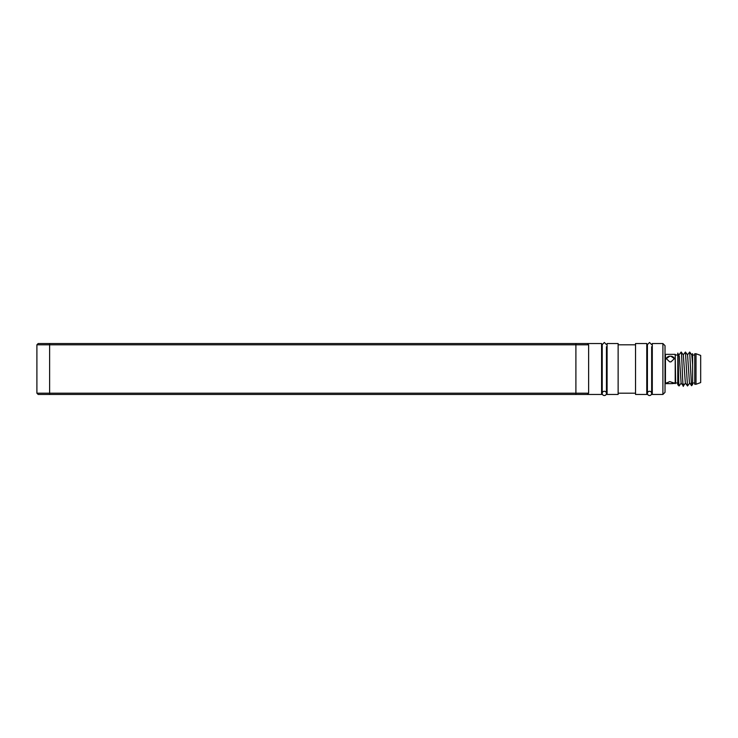 <?xml version="1.0" encoding="UTF-8"?>
<svg xmlns="http://www.w3.org/2000/svg" width="738" height="738" viewBox="0 0 738 738"><rect width="100%" height="100%" fill="white"/><g stroke="black" fill="none" stroke-linecap="round" stroke-linejoin="round"><path stroke-width="1.11" d="M587.356 343.539L601.581 343.539L601.581 394.461L38.173 394.461L36.9 393.188L36.9 344.812L49.63 344.812L49.63 393.188L588.629 393.188L588.629 344.812L49.63 344.812L49.63 343.539L587.356 343.539L588.629 344.812M36.9 344.812L38.173 343.539L49.63 343.539M36.9 393.188L49.63 393.188L49.63 394.461M607.097 369L607.097 394.461L618.13 394.461L618.13 343.539L607.097 343.539L607.097 369M635.529 369L635.529 394.461L646.774 394.461L646.774 343.539L635.529 343.539L635.529 369M652.291 369L652.291 394.461L662.899 394.461L662.899 343.539L652.291 343.539L652.291 369M662.899 343.539L665.021 345.661L665.021 392.339L662.899 394.461M587.356 394.461L588.629 393.188M649.532 395.522A2.122 2.122 0 0 1 647.696 392.339A2.122 2.122 0 0 1 651.368 392.339A2.122 2.122 0 0 1 649.532 395.522M685.445 383.114L683.314 385.956L681.109 383.114L679.347 356.399L677.816 353.234L677.761 384.701L679.034 385.974C678.619 386.758 678.204 348.917 677.761 353.484M679.071 385.956L681.192 383.114M675.215 383.64L675.215 354.36L675.639 383.216L672.06 383.64M675.215 354.36L665.445 354.36L665.445 383.64L668.951 383.64L666.294 383.142L669.698 381.583L674.366 383.142L670.962 383.64A4.031 1.042 -0 0 1 669.698 383.64L668.951 383.64M670.962 356.223L674.366 358.65L670.962 361.851L669.698 361.851L666.294 358.65L669.698 356.223L670.962 356.223A4.031 2.851 0 0 1 674.357 358.843M670.962 383.64A4.031 1.042 180 0 0 674.246 382.865M669.698 383.64A4.031 1.042 -0 0 1 666.414 382.865M670.962 361.851A4.031 2.851 180 0 1 669.698 361.851M666.303 358.843A4.031 2.851 180 0 1 669.698 356.223M692.613 355.033L692.613 364.627L691.81 354.886L689.679 352.044L687.475 354.886M692.613 364.627L692.613 384.516L691.34 382.718L691.561 385.734L689.43 382.45L687.567 354.886L685.436 352.044L683.231 354.886M689.689 383.114L687.558 385.956L685.353 383.114L683.314 354.886L681.156 352.026L678.988 354.886M691.561 385.734L692.613 384.516M691.34 382.718L689.679 352.044M687.484 385.956L685.436 352.044M683.591 384.129C682.779 396.952 681.967 351.666 681.156 352.026M692.613 369L692.613 383.004L694.735 383.004M694.735 369L694.735 384.277L696.008 384.277L696.008 353.723L694.735 353.723L694.735 369M700.676 382.579L700.676 355.421L700.676 382.579L696.008 384.277M604.339 395.522A2.122 2.122 0 0 1 602.494 392.339A2.122 2.122 0 0 1 606.175 392.339A2.122 2.122 0 0 1 604.339 395.522M575.898 394.461L575.898 343.539M601.581 391.278L602.217 391.278L602.217 344.6L602.217 346.722L601.581 346.722M607.097 346.722L606.461 346.722L606.461 393.4L606.461 391.278L607.097 391.278M618.13 393.188L635.529 393.188M618.13 344.812L635.529 344.812M646.774 391.278L647.41 391.278L647.41 344.6L647.41 346.722L646.774 346.722M652.291 346.722L651.654 346.722L651.654 393.4L651.654 391.278L652.291 391.278M651.654 344.6L649.532 342.478L647.41 344.6M677.761 354.996L675.639 354.996M677.761 383.004L675.639 383.004M691.718 354.886L692.613 353.696M694.735 354.996L692.613 354.996M700.676 355.421L696.008 353.723M606.461 344.6L604.339 342.478L602.217 344.6"/></g></svg>
